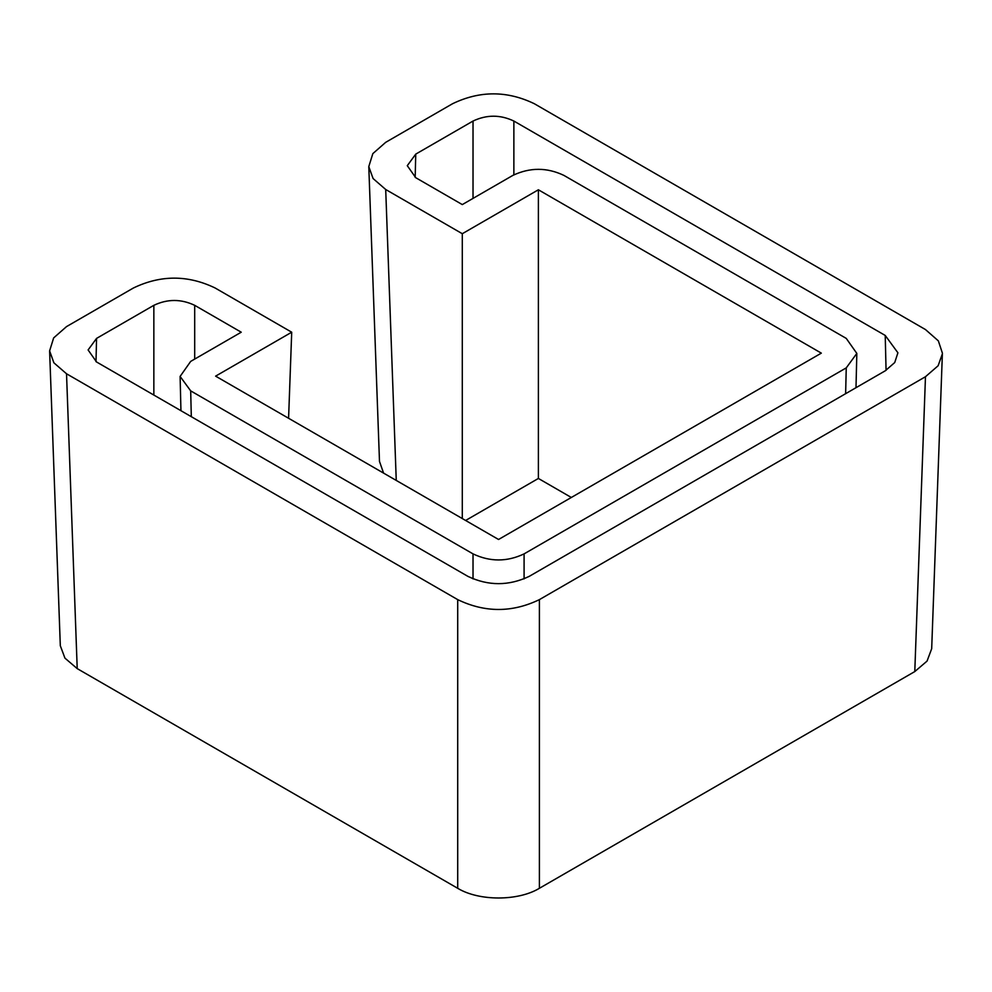 <?xml version="1.0" encoding="UTF-8"?>
<svg xmlns="http://www.w3.org/2000/svg" width="992" height="992" viewBox="0 0 992 992"><rect width="100%" height="100%" fill="white"/><g stroke="black" fill="none" stroke-linecap="round" stroke-linejoin="round"><path stroke-width="1.49" d="M571.33 497.476L538.383 478.454L538.383 189.782L462.297 233.715L385.702 189.497L373.091 178.548L368.788 166.606L372.831 153.636L385.702 142.327L452.6 103.701C479.83 90.582 507.061 90.582 534.291 103.701L925.474 329.555L938.345 340.864L942.4 353.14L931.686 648.681L927.074 661.069L914.785 671.572L539.4 888.286C518.134 901.22 478.975 901.22 457.709 888.299L77.215 668.62L64.926 658.118L60.314 645.73L49.612 350.883L53.903 362.824L66.526 373.773L77.215 668.62M538.383 189.782L821.326 353.14L498.554 539.487L215.611 376.142L291.71 332.208L288.585 418.264M49.612 350.883L53.655 337.912L66.526 326.604L133.424 287.99C160.654 274.858 187.885 274.858 215.115 287.99L291.71 332.208M457.709 888.299L457.709 599.627L66.526 373.773M457.709 599.627C484.939 612.746 512.17 612.746 539.4 599.627L539.4 888.286M914.785 671.572L925.474 376.724L539.4 599.627M925.474 376.724L938.097 365.775L942.388 353.834M153.847 395.052L153.847 305.325C167.474 298.865 181.102 298.865 194.692 305.325L241.242 332.208L190.687 361.398L180.11 376.427L190.687 390.873L191.307 416.69M845.63 393.688L846.25 367.883L524.086 553.883C507.036 561.968 490.023 561.968 473.023 553.883L190.687 390.873M846.25 367.883L856.828 353.425L846.25 338.396L563.915 175.398C546.914 167.313 529.902 167.313 512.852 175.398L462.297 204.588L415.747 177.704L407.278 165.676L415.747 154.12L415.177 177.37M473.023 198.388L473.023 121.049L415.747 154.12M473.023 121.049C486.663 114.588 500.278 114.588 513.868 121.049L513.868 174.828M886.067 370.326L885.224 335.445L513.868 121.049M885.224 335.445L897.909 352.792L894.734 362.539L885.224 370.822L529.195 576.377C508.735 586.074 488.312 586.074 467.914 576.377L96.559 361.981L88.102 349.953L96.559 338.396L96.001 361.646M153.847 305.325L96.559 338.396M383.582 473.11L379.49 461.454L368.788 166.606M462.297 233.715L462.297 518.556M538.383 478.454L465.608 520.478M385.702 189.497L396.254 480.426M194.692 305.325L194.692 359.079M473.023 578.906L473.023 553.883M524.086 553.883L524.086 578.906M855.997 387.698L856.828 353.425M180.941 410.7L180.11 376.427"/></g></svg>
